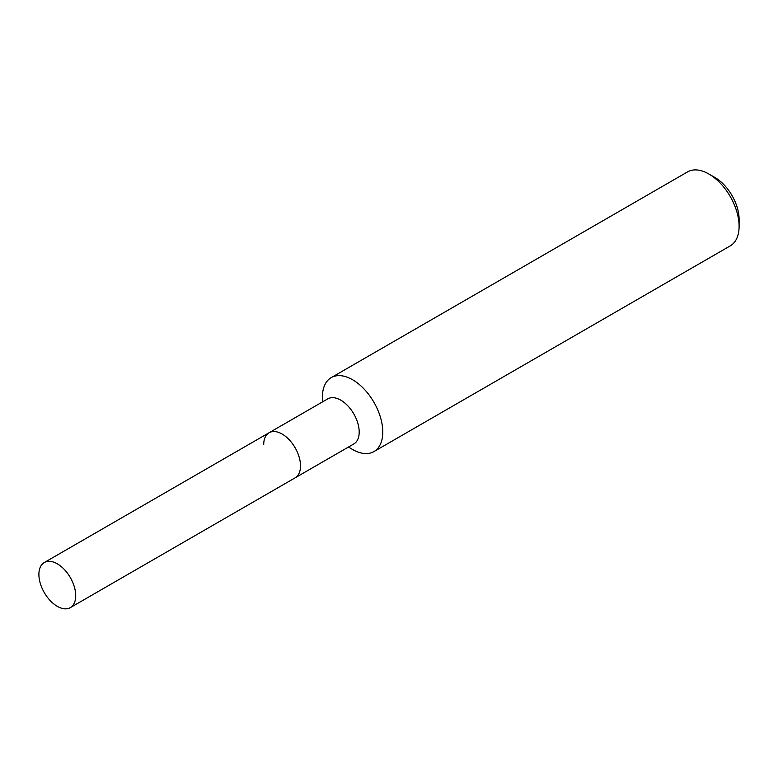 <?xml version="1.0" encoding="UTF-8"?>
<svg xmlns="http://www.w3.org/2000/svg" width="778" height="778" viewBox="0 0 778 778"><rect width="100%" height="100%" fill="white"/><g stroke="black" fill="none" stroke-linecap="round" stroke-linejoin="round"><path stroke-width="1.17" d="M70.321 607.628A26.034 15.035 -120 0 0 75.719 595.705A26.034 15.035 -120 0 0 64.35 569.506A26.034 15.035 -120 0 0 44.288 562.533A26.034 15.035 -120 0 0 38.9 574.456A26.034 15.035 -120 0 0 50.259 600.655A26.034 15.035 -120 0 0 70.321 607.628L295.134 477.828A26.034 15.035 -120 0 0 300.522 465.915A26.034 15.035 -120 0 1 295.134 477.828L353.805 443.956A26.034 15.035 -120 0 0 359.193 432.043A26.034 15.035 -120 0 0 347.834 405.844A26.034 15.035 -120 0 0 327.771 398.871L269.1 432.743A26.034 15.035 -120 0 0 263.713 444.656M269.1 432.743A26.034 15.035 -120 0 1 289.163 439.716A26.034 15.035 -120 0 1 300.522 465.915A26.034 15.035 -120 0 0 289.163 439.716A26.034 15.035 -120 0 0 269.1 432.743L44.288 562.533M348.418 447.068L352.58 449.48A42.702 24.653 -120 0 0 373.926 451.59A42.702 24.653 -120 0 0 382.776 432.043A42.702 24.653 -120 0 0 364.133 389.068A42.702 24.653 -120 0 0 331.224 377.622A42.702 24.653 -120 0 0 322.384 397.169L322.384 401.983M708.904 174.019L714.943 177.501A34.164 19.722 -120 0 1 739.1 219.347L739.1 226.32A42.702 24.653 -120 0 0 708.904 174.019A42.702 24.653 -120 0 0 687.548 171.899L331.224 377.622M373.926 451.59L730.26 245.867A42.702 24.653 -120 0 0 739.1 226.32"/></g></svg>
